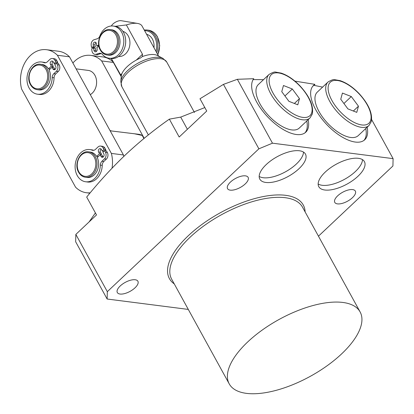 <?xml version="1.0" encoding="UTF-8"?>
<svg xmlns="http://www.w3.org/2000/svg" width="414" height="414" viewBox="0 0 414 414"><rect width="100%" height="100%" fill="white"/><g stroke="black" fill="none" stroke-linecap="round" stroke-linejoin="round"><path stroke-width="0.62" d="M118.332 34.693A12.803 9.905 -82.7 0 0 111.692 29.787L110.352 29.617A12.803 9.905 97.3 0 1 116.991 34.517A12.803 9.905 97.3 0 1 117.1 48.5A12.803 9.905 97.3 0 1 107.097 55.01L108.437 55.181A12.803 9.905 -82.7 0 0 118.44 48.671A12.803 9.905 -82.7 0 0 118.332 34.693M98.962 46.554L96.902 47.175L97.176 49.209A2.132 1.651 97.3 0 1 95.272 51.817A2.132 1.651 97.3 0 1 94.164 51A2.132 1.651 97.3 0 1 93.906 50.197L93.631 48.159L91.665 48.754L91.939 50.787A4.694 3.633 -82.7 0 0 92.508 52.557A4.694 3.633 -82.7 0 0 94.946 54.358A4.694 3.633 -82.7 0 0 96.157 54.255L99.143 53.349A4.694 3.633 97.3 0 1 100.354 53.246A4.694 3.633 97.3 0 1 102.325 54.369A16.229 12.56 -82.7 0 0 109.136 58.239A16.229 12.56 -82.7 0 0 123.657 43.739A16.229 12.56 -82.7 0 0 113.26 26.046A16.229 12.56 -82.7 0 0 99.852 36.013A4.694 3.633 97.3 0 1 97.181 38.792L94.19 39.697A4.694 3.633 -82.7 0 0 91.204 45.333L91.478 47.367L93.357 47.605L95.318 47.015L95.044 44.981A2.132 1.651 97.3 0 1 95.965 42.632M94.946 54.358L96.819 54.596A4.694 3.633 -82.7 0 0 98.03 54.493L101.021 53.592A4.694 3.633 97.3 0 1 101.275 53.525M96.255 51.559A2.132 1.651 97.3 0 1 96.038 51.243A2.132 1.651 97.3 0 1 95.779 50.436L95.505 48.402L93.631 48.159M118.544 56.475A12.803 9.905 -82.7 0 0 128.407 49.835A12.803 9.905 -82.7 0 0 128.247 35.961A12.803 9.905 -82.7 0 0 122.829 31.314M146.613 34.315A12.803 9.905 97.3 0 1 152.378 39.056A12.803 9.905 97.3 0 1 153.982 47.713M111.366 58.519L121.286 76.021A21.906 9.517 -28.8 0 1 127.222 66.597A21.906 9.517 -28.8 0 1 140.31 58.089L142.38 56.568A21.337 9.268 -28.8 0 1 157.268 55.445L162.94 58.395A25.031 10.873 -28.8 0 0 127.61 70.618A25.031 10.873 -28.8 0 0 120.805 81.558L121.271 76.171M111.407 25.984A6.401 2.779 -28.8 0 1 112.893 24.059A6.401 2.779 -28.8 0 1 121.183 20.7L137.619 23.443A21.337 9.268 151.2 0 0 126.373 24.944L115.273 26.305M158.619 56.149L142.09 26.087A21.337 9.268 151.2 0 0 137.619 23.443M136.294 60.082L142.483 54.25L126.373 24.944M142.483 54.25L142.38 56.568M91.478 47.367L93.445 46.777L93.171 44.738A2.132 1.651 97.3 0 1 95.075 42.13A2.132 1.651 97.3 0 1 96.441 43.755L96.716 45.788L98.837 45.954M109.136 58.239L111.014 58.477A16.229 12.56 -82.7 0 0 125.53 43.977A16.229 12.56 -82.7 0 0 115.139 26.284L113.26 26.046M93.445 46.777L95.318 47.015M96.716 45.788L98.713 45.183M50.084 69.06L48.485 68.859L51.393 66.116L50.482 64.46A2.132 1.651 97.3 0 1 50.461 62.131A2.132 1.651 97.3 0 1 52.128 61.044A2.132 1.651 97.3 0 1 53.235 61.862L54.146 63.518L55.802 61.96L54.891 60.304A4.694 3.633 -82.7 0 0 52.454 58.509A4.694 3.633 -82.7 0 0 49.82 59.456L47.305 61.831A4.694 3.633 97.3 0 1 44.671 62.783A4.694 3.633 97.3 0 1 43.993 62.607A16.229 12.56 -82.7 0 0 41.648 62.002A16.229 12.56 -82.7 0 0 28.964 70.256A16.229 12.56 -82.7 0 0 29.104 87.98A16.229 12.56 -82.7 0 0 37.524 94.201A16.229 12.56 -82.7 0 0 52.205 77.547A4.694 3.633 97.3 0 1 53.82 73.682L56.335 71.306A4.694 3.633 -82.7 0 0 57.329 64.744L56.423 63.088L54.767 64.646L55.678 66.302A2.132 1.651 97.3 0 1 55.699 68.636A2.132 1.651 97.3 0 1 54.027 69.718A2.132 1.651 97.3 0 1 52.925 68.9L52.014 67.244L49.106 69.987A12.803 9.905 -82.7 0 1 48.764 83.7A12.803 9.905 -82.7 0 1 38.916 89.9L37.307 89.693A12.803 9.905 97.3 0 0 47.31 83.183A12.803 9.905 97.3 0 0 47.201 69.2A12.803 9.905 97.3 0 0 40.562 64.299C32.282 62.612 25.389 76.45 30.47 84.679C32.142 87.592 34.419 89.264 37.307 89.693M37.524 94.201L39.402 94.439A16.229 12.56 -82.7 0 0 54.084 77.785A4.694 3.633 97.3 0 1 55.693 73.92L58.214 71.55A4.694 3.633 -82.7 0 0 59.207 64.988L58.296 63.332L56.423 63.088M90.288 94.656A12.803 9.905 -82.7 0 0 94.92 75.317A12.803 9.905 -82.7 0 0 88.275 70.411L76.104 68.848M98.227 156.632L96.628 156.425L99.531 153.687L98.62 152.031A2.132 1.651 97.3 0 1 98.604 149.702A2.132 1.651 97.3 0 1 100.271 148.616A2.132 1.651 97.3 0 1 101.378 149.433L102.289 151.089L103.94 149.532L103.029 147.876A4.694 3.633 -82.7 0 0 100.597 146.075A4.694 3.633 -82.7 0 0 97.963 147.027L95.448 149.402A4.694 3.633 97.3 0 1 92.814 150.349A4.694 3.633 97.3 0 1 92.136 150.178A16.229 12.56 -82.7 0 0 89.791 149.573A16.229 12.56 -82.7 0 0 77.107 157.827A16.229 12.56 -82.7 0 0 77.247 175.552A16.229 12.56 -82.7 0 0 85.667 181.767A16.229 12.56 -82.7 0 0 100.348 165.114A4.694 3.633 97.3 0 1 101.963 161.253L104.478 158.878A4.694 3.633 -82.7 0 0 105.472 152.316L104.561 150.66L102.91 152.217L103.821 153.873A2.132 1.651 97.3 0 1 103.836 156.202A2.132 1.651 97.3 0 1 102.17 157.289A2.132 1.651 97.3 0 1 101.063 156.471L100.152 154.815L97.249 157.553A12.803 9.905 -82.7 0 1 96.907 171.267A12.803 9.905 -82.7 0 1 87.059 177.466L85.45 177.259A12.803 9.905 97.3 0 0 95.453 170.754A12.803 9.905 97.3 0 0 95.339 156.771A12.803 9.905 97.3 0 0 88.7 151.866C80.425 150.184 73.532 164.016 78.613 172.25C80.28 175.163 82.562 176.835 85.45 177.259M85.667 181.767L87.54 182.01A16.229 12.56 -82.7 0 0 102.227 165.357A4.694 3.633 97.3 0 1 103.836 161.491L106.357 159.116A4.694 3.633 -82.7 0 0 107.35 152.554L106.439 150.898L104.561 150.66M96.628 156.425A12.803 9.905 -82.7 0 0 90.309 152.073L88.7 151.866M48.485 68.859A12.803 9.905 -82.7 0 0 42.166 64.501L40.562 64.299M112.028 168.208A28.804 22.289 -82.7 0 0 111.376 153.418L57.422 55.269A28.804 22.289 -82.7 0 0 46.539 49.716A28.804 22.289 -82.7 0 0 21.6 89.036L75.555 187.18A28.804 22.289 -82.7 0 0 86.438 192.738A28.804 22.289 -82.7 0 0 90.195 192.81M100.431 154.852L101.409 153.925L100.498 152.269A2.132 1.651 97.3 0 1 101.161 149.118M103.158 157.025A2.132 1.651 97.3 0 1 102.941 156.715L102.03 155.053L100.152 154.815M93.745 150.318A16.229 12.56 -82.7 0 0 91.665 149.816L89.791 149.573M104.84 150.696L105.818 149.77L104.908 148.114A4.694 3.633 -82.7 0 0 102.475 146.318L100.597 146.075M52.288 67.28L53.266 66.359L52.355 64.703A2.132 1.651 97.3 0 1 53.018 61.546M55.015 69.459A2.132 1.651 97.3 0 1 54.798 69.143L53.887 67.487L52.014 67.244M45.602 62.747A16.229 12.56 -82.7 0 0 43.527 62.245L41.648 62.002M56.697 63.125L57.675 62.203L56.765 60.547A4.694 3.633 -82.7 0 0 54.332 58.747L52.454 58.509M113.053 61.841A28.804 22.289 -82.7 0 0 102.838 56.925L90.775 55.383A28.804 22.289 -82.7 0 0 72.89 63.006M123.791 156.42A28.804 22.289 -82.7 0 0 123.439 154.96L69.485 56.816A28.804 22.289 -82.7 0 0 58.607 51.258L46.539 49.716M144.186 138.302L101.653 60.936A28.804 22.289 -82.7 0 0 90.775 55.383M57.422 55.269L69.485 56.816M111.376 153.418L123.439 154.96M101.653 60.936L113.384 62.442M99.531 153.687L101.409 153.925M102.289 151.089L103.888 151.296M103.94 149.532L105.818 149.77M51.393 66.116L53.266 66.359M54.146 63.518L55.745 63.725M55.802 61.96L57.675 62.203M256.344 87.949A29.87 13.771 46.7 0 0 271.641 118.647A29.87 13.771 46.7 0 0 299.265 128.066L310.008 117.933A29.87 13.771 -133.3 0 1 282.384 108.515A29.87 13.771 -133.3 0 1 267.092 77.822A29.87 13.771 -133.3 0 1 269.033 74.463L258.289 84.596A29.87 13.771 46.7 0 0 256.344 87.949M288.925 101.332L297.785 104.809L299.482 98.641L292.325 88.994L283.461 85.512L281.763 91.68L288.925 101.332M284.935 95.955L292.325 88.994M294.364 103.469L299.482 98.641M315.323 95.505A29.87 13.771 46.7 0 0 330.615 126.203A29.87 13.771 46.7 0 0 358.239 135.621L368.988 125.494A29.87 13.771 -133.3 0 1 341.364 116.07A29.87 13.771 -133.3 0 1 326.066 85.377A29.87 13.771 -133.3 0 1 328.012 82.019L317.264 92.151A29.87 13.771 46.7 0 0 315.323 95.505M347.905 108.887L356.764 112.365L358.462 106.196L351.3 96.55L342.44 93.067L340.743 99.236L347.905 108.887M343.915 103.51L351.3 96.55M353.344 111.024L358.462 106.196M298.986 168.705A26.03 11.307 151.2 0 0 305.444 154.07A26.03 11.307 151.2 0 0 289.169 151.803A26.03 11.307 151.2 0 0 266.28 164.518A26.03 11.307 151.2 0 0 259.821 179.153A26.03 11.307 151.2 0 0 276.097 181.42A26.03 11.307 151.2 0 0 298.986 168.705M259.18 176.431A26.03 11.307 151.2 0 0 296.393 163.991A26.03 11.307 151.2 0 0 303.488 152.073M188.292 309.418L107.138 299.022L75.658 241.766L75.845 234.412L96.514 214.933L86.692 197.064C99.153 181.637 112.246 167.401 125.959 154.355C139.854 141.386 154.318 129.649 169.357 119.144L179.179 137.013L206.736 111.04L199.988 98.765L223.456 84.384L237.346 79.297L253.772 78.701A37.338 17.212 46.7 0 0 256.696 102.025A37.338 17.212 46.7 0 0 305.765 132.201A37.338 17.212 46.7 0 0 308.156 119.682M305.035 132.811A37.338 17.212 46.7 0 0 306.779 120.981M357.96 176.261A26.03 11.307 151.2 0 0 364.418 161.626A26.03 11.307 151.2 0 0 348.143 159.359A26.03 11.307 151.2 0 0 325.254 172.074A26.03 11.307 151.2 0 0 318.801 186.709A26.03 11.307 151.2 0 0 335.076 188.975A26.03 11.307 151.2 0 0 357.96 176.261M318.159 183.992A26.03 11.307 151.2 0 0 355.367 171.546A26.03 11.307 151.2 0 0 362.467 159.628M294.913 81.128L314.925 84.358A37.338 17.212 46.7 0 0 313.522 85.419A37.338 17.212 46.7 0 0 315.675 109.581A37.338 17.212 46.7 0 0 364.739 139.756A37.338 17.212 46.7 0 0 367.135 127.238M364.015 140.367A37.338 17.212 46.7 0 0 365.753 128.537M204.826 107.568L180.701 117.11L169.357 119.144M253.161 79.576L263.527 79.659M322.599 87.121L314.076 85.367L314.925 84.358M247.753 341.902A74.675 32.437 151.2 0 0 229.232 383.887A74.675 32.437 151.2 0 0 275.926 390.397A74.675 32.437 151.2 0 0 341.581 353.918A74.675 32.437 151.2 0 0 360.108 311.933A74.675 32.437 151.2 0 0 313.414 305.423A74.675 32.437 151.2 0 0 247.753 341.902M337.7 195.796A11.737 5.097 -28.8 0 1 348.014 190.062A11.737 5.097 -28.8 0 1 355.352 191.087A11.737 5.097 -28.8 0 1 352.443 197.685A11.737 5.097 -28.8 0 1 342.124 203.414A11.737 5.097 -28.8 0 1 334.786 202.394A11.737 5.097 -28.8 0 1 337.7 195.796M230.469 182.056A11.737 5.097 -28.8 0 1 240.782 176.323A11.737 5.097 -28.8 0 1 248.121 177.347A11.737 5.097 -28.8 0 1 245.212 183.945A11.737 5.097 -28.8 0 1 234.893 189.679A11.737 5.097 -28.8 0 1 227.555 188.655A11.737 5.097 -28.8 0 1 230.469 182.056M120.246 285.95A11.737 5.097 -28.8 0 1 130.565 280.216A11.737 5.097 -28.8 0 1 137.898 281.241A11.737 5.097 -28.8 0 1 134.99 287.839A11.737 5.097 -28.8 0 1 124.671 293.573A11.737 5.097 -28.8 0 1 117.333 292.548A11.737 5.097 -28.8 0 1 120.246 285.95M110.165 130.808L138.628 134.281A17.067 13.207 97.3 0 1 142.219 135.43L143.917 138.524M134.043 133.691L142.219 135.43M237.346 79.297L272.469 143.182L393.103 158.64L392.917 165.988L318.454 236.177M393.103 158.64L371.648 119.605M75.845 234.412L107.324 291.668L258.879 148.817L223.456 84.384M107.324 291.668L107.138 299.022M272.469 143.182L258.879 148.817M95.406 212.915L89.093 221.925M314.076 85.367A37.338 17.212 46.7 0 0 312.87 86.107M115.904 34.973A11.949 9.248 -82.7 0 0 103.003 32.815A11.949 9.248 -82.7 0 0 100.473 49.514A11.949 9.248 -82.7 0 0 113.369 51.672A11.949 9.248 -82.7 0 0 115.904 34.973M157.77 54.607A17.067 13.207 -82.7 0 0 157.273 36.732A17.067 13.207 -82.7 0 0 148.424 30.191C152.248 30.76 155.266 32.98 157.47 36.841L159.716 45.587L157.879 54.803M155.974 51.336A16.213 12.549 -82.7 0 0 154.582 36.975A16.213 12.549 -82.7 0 0 144.621 30.688M148.424 30.191L146.815 29.984A17.067 13.207 97.3 0 1 155.669 36.525A17.067 13.207 97.3 0 1 156.777 52.801M96.157 54.255L98.03 54.493M93.906 50.197L95.779 50.436M194.471 112.51L166.697 61.981A25.601 11.121 151.2 0 0 150.686 59.751A25.601 11.121 151.2 0 0 128.174 72.253A25.601 11.121 151.2 0 0 121.825 86.65L120.805 81.558M120.438 75.027L121.949 73.604M99.143 53.349L101.021 53.592M93.171 44.738L95.044 44.981M46.114 69.655A11.949 9.248 -82.7 0 0 33.213 67.498A11.949 9.248 -82.7 0 0 30.683 84.197A11.949 9.248 -82.7 0 0 43.584 86.355A11.949 9.248 -82.7 0 0 46.114 69.655M52.205 77.547L54.084 77.785M94.252 157.222A11.949 9.248 -82.7 0 0 81.356 155.064A11.949 9.248 -82.7 0 0 78.826 171.769A11.949 9.248 -82.7 0 0 91.722 173.927A11.949 9.248 -82.7 0 0 94.252 157.222M100.348 165.114L102.227 165.357M98.62 152.031L100.498 152.269M103.029 147.876L104.908 148.114M92.136 150.178L93.512 150.354M101.963 161.253L103.836 161.491M104.478 158.878L106.357 159.116M105.472 152.316L107.35 152.554M101.063 156.471L102.941 156.715M50.482 64.46L52.355 64.703M54.891 60.304L56.765 60.547M43.993 62.607L45.369 62.783M53.82 73.682L55.693 73.92M56.335 71.306L58.214 71.55M57.329 64.744L59.207 64.988M52.925 68.9L54.798 69.143M269.473 77.832A28.162 12.984 46.7 0 0 286.742 109.265A28.162 12.984 46.7 0 0 311.773 112.489A28.162 12.984 46.7 0 0 294.509 81.056A28.162 12.984 46.7 0 0 269.473 77.832M328.452 85.387A28.162 12.984 46.7 0 0 345.716 116.82A28.162 12.984 46.7 0 0 370.753 120.05A28.162 12.984 46.7 0 0 353.484 88.612A28.162 12.984 46.7 0 0 328.452 85.387M174.268 283.9A76.383 33.177 -28.8 0 1 188.36 235.669A76.383 33.177 -28.8 0 1 262.393 196.738A76.383 33.177 -28.8 0 1 305.139 211.952M360.108 311.933L302.52 207.191A74.675 32.437 151.2 0 0 255.831 200.676A74.675 32.437 151.2 0 0 190.171 237.155A74.675 32.437 151.2 0 0 171.644 279.139L229.232 383.887M187.387 129.277L180.701 117.11M110.352 29.617C102.072 27.929 95.179 41.767 100.26 49.996C101.927 52.909 104.209 54.581 107.097 55.01M146.815 29.984L144.227 29.968M166.697 61.981L162.94 58.395M121.224 76.704L111.221 58.503M148.357 134.917L121.825 86.65M86.438 192.738L89.89 193.178M310.008 117.933L312.316 113.985C313.703 105.937 309.734 96.721 300.398 86.329C294.111 79.705 287.694 75.296 281.147 73.097L275.884 72.15C274.746 71.658 272.459 72.429 269.033 74.463M368.988 125.494L371.296 121.54C372.683 113.493 368.708 104.276 359.378 93.885C353.09 87.261 346.673 82.852 340.122 80.652L334.864 79.711C333.72 79.214 331.438 79.985 328.012 82.019M111.04 130.746L110.062 130.622"/></g></svg>
